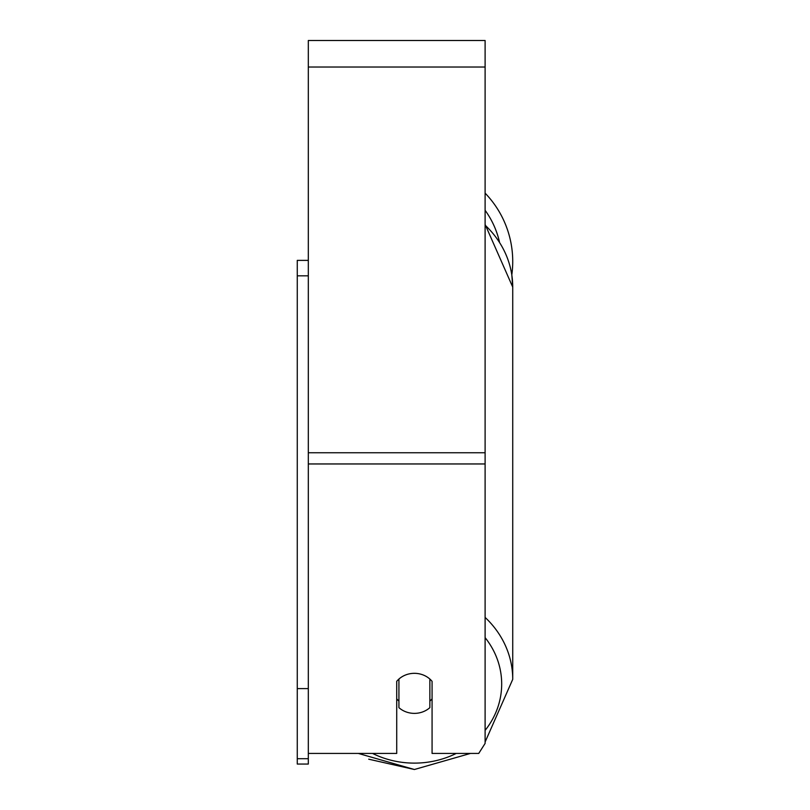 <?xml version="1.0" encoding="UTF-8"?>
<svg xmlns="http://www.w3.org/2000/svg" width="810" height="810" viewBox="0 0 810 810"><rect width="100%" height="100%" fill="white"/><g stroke="black" fill="none" stroke-linecap="round" stroke-linejoin="round"><path stroke-width="1.21" d="M414.396 713.377A22.103 20.027 0 0 1 398.925 707.656L398.925 679.043A22.103 20.027 0 0 1 414.396 673.323A22.103 20.027 0 0 1 429.857 679.043L429.857 707.656A22.103 20.027 0 0 1 414.396 713.377M398.925 701.116A22.103 20.027 0 0 1 396.718 698.827M432.074 698.827A22.103 20.027 0 0 1 429.857 701.116M485.109 743.418L478.73 753.432L485.109 743.418L485.109 40.5L308.316 40.5L308.316 758.707L297.27 758.707L297.27 764.053L308.316 764.053L308.316 758.707M478.73 753.432L432.074 753.432L432.074 681.331A22.103 20.027 0 0 0 396.718 681.331L396.718 753.432L308.316 753.432L358.344 753.432L414.396 769.5L470.438 753.432L414.396 769.5L368.712 759.193M485.109 193.144A98.334 98.334 0 0 1 511.819 274.843L512.73 287.104L512.73 679.347A98.334 89.12 180 0 0 485.109 617.412M308.316 688.611L297.27 688.611L297.27 260.375L308.316 260.375M297.27 275.825L308.316 275.825M297.27 688.611L297.27 758.707M456.243 753.432A87.288 79.107 0 0 1 414.396 763.121A87.288 79.107 0 0 1 372.539 753.432M485.109 637.632A87.288 79.107 0 0 1 485.109 730.387M485.109 225.17A98.334 89.12 0 0 1 512.73 287.104L485.109 224.431M485.109 463.958L308.316 463.958M485.109 67.017L308.316 67.017M485.109 452.75L308.316 452.75M499.436 241.826A87.288 87.288 0 0 0 485.109 210.306M485.109 742.011L512.73 679.347L485.109 742.011"/></g></svg>
